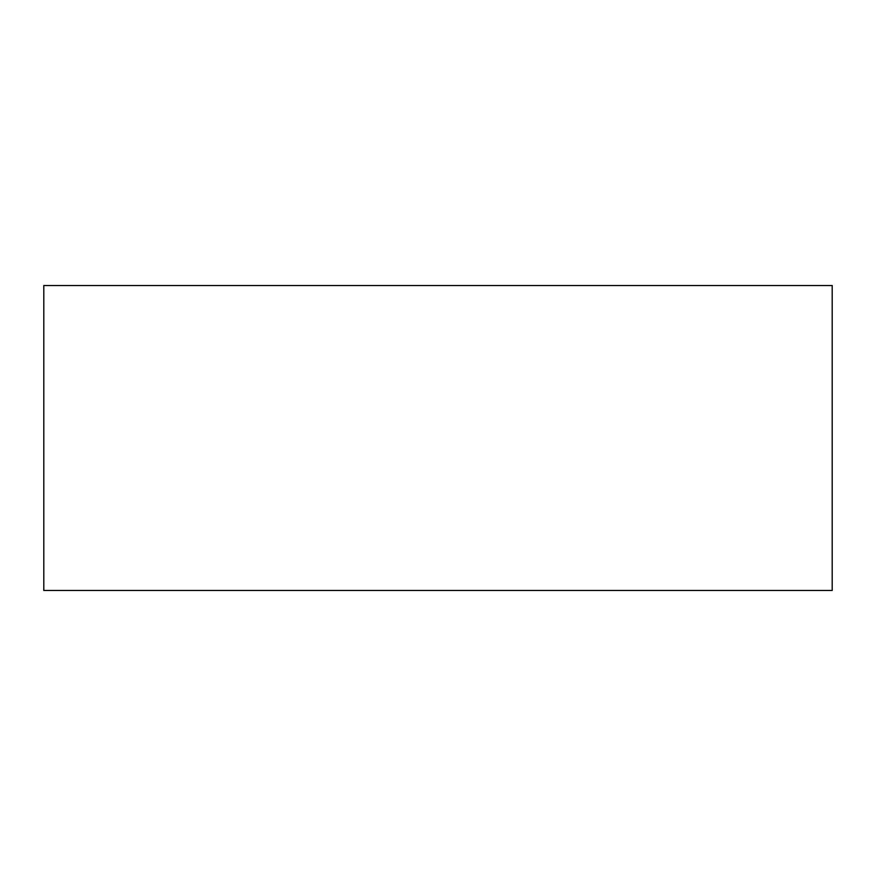 <?xml version="1.0" encoding="UTF-8"?>
<svg xmlns="http://www.w3.org/2000/svg" width="876" height="876" viewBox="0 0 876 876"><rect width="100%" height="100%" fill="white"/><g stroke="black" fill="none" stroke-linecap="round" stroke-linejoin="round"><path stroke-width="0.66" stroke-dasharray="4.38 3.29" d="M832.2 285.521L832.2 590.479L43.8 590.479L43.8 285.521L832.2 285.521L832.2 590.479L43.8 590.479L43.8 285.521L832.2 285.521"/><path stroke-width="1.31" d="M832.2 590.479L832.2 285.521L43.8 285.521L43.8 590.479L832.2 590.479L43.8 590.479L43.8 285.521L832.2 285.521L832.2 590.479"/></g></svg>
